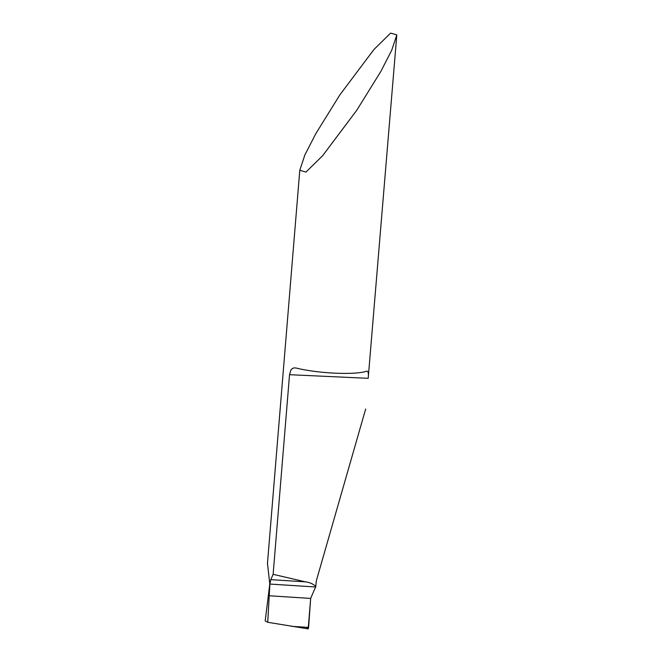 <?xml version="1.0" encoding="UTF-8"?>
<svg xmlns="http://www.w3.org/2000/svg" width="662" height="662" viewBox="0 0 662 662"><rect width="100%" height="100%" fill="white"/><g stroke="black" fill="none" stroke-linecap="round" stroke-linejoin="round"><path stroke-width="0.99" d="M270.791 579.647L305.488 581.865C309.601 582.345 313.043 583.867 315.799 586.441L310.66 598.423L269.219 595.767A42.807 7.141 -175.3 0 1 268.333 595.361A42.807 7.141 4.7 0 0 269.219 595.767L269.93 583.627L270.791 579.647L273.125 574.335L289.534 374.692L290.899 370.041L292.223 368.585L293.945 367.882L296.046 368.014A42.807 7.141 4.7 0 0 335.129 373.169A42.807 7.141 4.7 0 0 366.442 371.25L367.021 371.15M339.854 94.898L373.922 49.518L390.638 33.1L396.811 34.887L391.738 50.188L380.84 71.446L356.744 110.289L322.675 155.661L305.96 172.079L299.787 170.291L304.859 154.991L315.757 133.741L339.854 94.898M366.442 371.25C368.146 370.72 368.726 373.07 368.196 378.316L396.811 34.887M365.672 408.975L316.717 579.457A17.121 16.5 132.3 0 0 316.105 582.8L315.799 586.441M273.125 574.335L305.488 581.865M267.473 563.321L269.782 584.016L265.189 620.931L267.729 622.28L269.219 595.767L310.66 598.423L308.178 628.9M308.12 628.875L267.729 622.28M310.66 598.423L308.6 627.411L308.12 628.875L306.357 627.262M289.534 374.692L368.196 378.316M269.897 584.066L315.757 587.004M291.495 626.318L308.6 627.411M299.787 170.291L267.431 563.834"/></g></svg>
